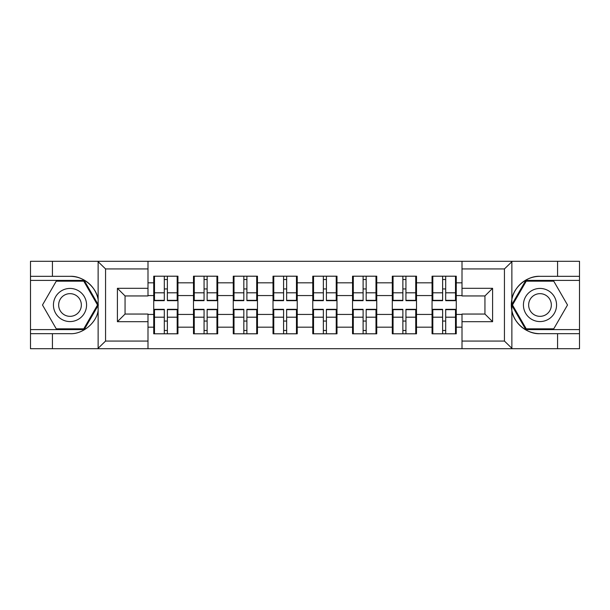 <?xml version="1.0" encoding="UTF-8"?>
<svg xmlns="http://www.w3.org/2000/svg" width="610" height="610" viewBox="0 0 610 610"><rect width="100%" height="100%" fill="white"/><g stroke="black" fill="none" stroke-linecap="round" stroke-linejoin="round"><path stroke-width="0.91" d="M503.547 348.714L579.5 348.714L579.5 280.402L525.797 280.402L511.592 305L525.797 329.598L579.5 329.598M147.994 348.714L462.006 348.714L462.006 314.051L484.942 314.051L484.942 295.949L462.006 295.949L462.006 261.286L147.994 261.286L147.994 295.949L125.058 295.949L125.058 314.051L147.994 314.051L147.994 348.714L97.684 348.714L105.56 341.066L147.994 341.066M97.684 348.714L30.5 348.714L30.5 333.67L52.422 333.67L52.422 348.714L106.453 348.714M456.265 321.188L455.502 321.188M432.818 321.188L432.055 321.188M432.055 288.812L432.818 288.812M455.502 288.812L456.265 288.812M456.265 285.503L455.502 285.503M432.818 285.503L432.055 285.503M432.055 324.497L432.818 324.497M455.502 324.497L456.265 324.497M416.508 321.188L415.745 321.188M393.061 321.188L392.291 321.188M392.291 288.812L393.061 288.812M415.745 288.812L416.508 288.812M416.508 285.503L415.745 285.503M393.061 285.503L392.291 285.503M392.291 324.497L393.061 324.497M415.745 324.497L416.508 324.497M376.744 321.188L375.981 321.188M353.297 321.188L352.534 321.188M352.534 288.812L353.297 288.812M375.981 288.812L376.744 288.812M376.744 285.503L375.981 285.503M353.297 285.503L352.534 285.503M352.534 324.497L353.297 324.497M375.981 324.497L376.744 324.497M336.987 321.188L336.224 321.188M313.54 321.188L312.77 321.188M312.77 288.812L313.54 288.812M336.224 288.812L336.987 288.812M336.987 285.503L336.224 285.503M313.54 285.503L312.77 285.503M312.77 324.497L313.54 324.497M336.224 324.497L336.987 324.497M297.23 321.188L296.46 321.188M273.776 321.188L273.013 321.188M273.013 288.812L273.776 288.812M296.46 288.812L297.23 288.812M297.23 285.503L296.46 285.503M273.776 285.503L273.013 285.503M273.013 324.497L273.776 324.497M296.46 324.497L297.23 324.497M257.466 321.188L256.703 321.188M234.019 321.188L233.256 321.188M233.256 288.812L234.019 288.812M256.703 288.812L257.466 288.812M257.466 285.503L256.703 285.503M234.019 285.503L233.256 285.503M233.256 324.497L234.019 324.497M256.703 324.497L257.466 324.497M217.709 321.188L216.939 321.188M194.254 321.188L193.492 321.188M193.492 288.812L194.254 288.812M216.939 288.812L217.709 288.812M217.709 285.503L216.939 285.503M194.254 285.503L193.492 285.503M193.492 324.497L194.254 324.497M216.939 324.497L217.709 324.497M462.006 282.827L456.265 282.827L456.265 276.2L432.055 276.2L432.055 295.568L416.508 295.568L416.508 314.432L432.055 314.432L432.055 295.568M462.006 327.173L456.265 327.173L456.265 333.8L432.055 333.8L432.055 327.173L416.508 327.173L416.508 333.8L392.291 333.8L392.291 327.173L376.744 327.173L376.744 333.8L352.534 333.8L352.534 327.173L336.987 327.173L336.987 333.8L312.77 333.8L312.77 327.173L297.23 327.173L297.23 333.8L273.013 333.8L273.013 327.173L257.466 327.173L257.466 333.8L233.256 333.8L233.256 327.173L217.709 327.173L217.709 333.8L193.492 333.8L193.492 327.173L177.945 327.173L177.945 333.8L153.735 333.8L153.735 327.173L147.994 327.173M147.994 282.827L153.735 282.827L153.735 295.568L147.994 295.568M432.055 282.827L416.508 282.827L416.508 276.2L392.291 276.2L392.291 282.827L376.744 282.827L376.744 276.2L352.534 276.2L352.534 282.827L336.987 282.827L336.987 276.2L312.77 276.2L312.77 282.827L297.23 282.827L297.23 276.2L273.013 276.2L273.013 282.827L257.466 282.827L257.466 276.2L233.256 276.2L233.256 282.827L217.709 282.827L217.709 276.2L193.492 276.2L193.492 282.827L177.945 282.827L177.945 276.2L153.735 276.2L153.735 282.827M432.055 314.432L432.055 327.173M416.508 314.432L416.508 327.173M416.508 282.827L416.508 295.568M376.744 314.432L392.291 314.432L392.291 295.568L376.744 295.568L376.744 327.173M392.291 314.432L392.291 327.173M392.291 282.827L392.291 295.568M376.744 282.827L376.744 295.568M336.987 314.432L352.534 314.432L352.534 295.568L336.987 295.568L336.987 327.173M352.534 314.432L352.534 327.173M352.534 282.827L352.534 295.568M336.987 282.827L336.987 295.568M297.23 314.432L312.77 314.432L312.77 295.568L297.23 295.568L297.23 327.173M312.77 314.432L312.77 327.173M312.77 282.827L312.77 295.568M297.23 282.827L297.23 295.568M257.466 314.432L273.013 314.432L273.013 295.568L257.466 295.568L257.466 327.173M273.013 314.432L273.013 327.173M273.013 282.827L273.013 295.568M257.466 282.827L257.466 295.568M217.709 314.432L233.256 314.432L233.256 295.568L217.709 295.568L217.709 327.173M233.256 314.432L233.256 327.173M233.256 282.827L233.256 295.568M217.709 282.827L217.709 295.568M177.945 314.432L193.492 314.432L193.492 295.568L177.945 295.568L177.945 327.173M193.492 314.432L193.492 327.173M193.492 282.827L193.492 295.568M177.945 282.827L177.945 295.568M177.945 321.188L177.182 321.188M154.498 321.188L153.735 321.188M153.735 288.812L154.498 288.812M177.182 288.812L177.945 288.812M177.945 285.503L177.182 285.503M154.498 285.503L153.735 285.503M153.735 324.497L154.498 324.497M177.182 324.497L177.945 324.497M147.994 314.432L153.735 314.432L153.735 295.568M153.735 314.432L153.735 327.173M106.453 261.286L30.5 261.286L30.5 329.598L84.203 329.598L98.408 305L84.203 280.402L30.5 280.402M462.006 295.568L456.265 295.568L456.265 314.432L462.006 314.432M456.265 314.432L456.265 327.173M456.265 282.827L456.265 295.568M177.182 276.2L177.182 300.669L167.369 300.669L167.369 276.2M164.311 276.2L164.311 300.669L154.498 300.669L154.498 276.2M164.311 279.51L167.369 279.51M167.369 288.942L164.311 288.942M154.498 333.8L154.498 309.331L164.311 309.331L164.311 333.8M167.369 333.8L167.369 309.331L177.182 309.331L177.182 333.8M167.369 330.49L164.311 330.49M164.311 321.058L167.369 321.058M61.724 290.65A16.569 16.569 0 0 0 55.655 313.281A16.569 16.569 0 0 0 78.286 319.35A16.569 16.569 0 0 0 84.355 296.719A16.569 16.569 0 0 0 61.724 290.65M64.332 295.179A11.338 11.338 0 0 0 60.184 310.673A11.338 11.338 0 0 0 75.678 314.821A11.338 11.338 0 0 0 79.826 299.327A11.338 11.338 0 0 0 64.332 295.179M97.524 305L83.761 328.828L56.25 328.828L42.486 305L56.25 281.172L83.761 281.172L97.524 305M548.276 290.65A16.569 16.569 0 0 0 525.645 296.719A16.569 16.569 0 0 0 531.714 319.35A16.569 16.569 0 0 0 554.345 313.281A16.569 16.569 0 0 0 548.276 290.65M545.668 295.179A11.338 11.338 0 0 0 530.174 299.327A11.338 11.338 0 0 0 534.322 314.821A11.338 11.338 0 0 0 549.816 310.673A11.338 11.338 0 0 0 545.668 295.179M553.75 328.828L526.239 328.828L512.476 305L526.239 281.172L553.75 281.172L567.513 305L553.75 328.828M52.422 333.67L70.005 333.67C82.495 334.463 96.494 322.957 98.134 310.551L98.134 299.449C96.494 287.043 82.495 275.537 70.005 276.33L30.5 276.33M30.5 333.67L30.5 329.598M147.994 268.934L105.56 268.934L97.684 261.286L52.422 261.286L52.422 276.33M97.684 261.286L147.994 261.286M70.005 276.33A28.67 28.67 0 0 1 98.134 299.449L98.134 261.515M125.058 295.949L117.41 288.309L147.994 288.309M147.994 321.691L117.41 321.691L125.058 314.051M462.006 261.286L512.316 261.286L504.439 268.934L462.006 268.934M557.578 276.33L557.578 261.286L579.5 261.286L579.5 276.33L539.995 276.33C527.505 275.537 513.506 287.043 511.866 299.449L511.866 310.551C513.506 322.957 527.505 334.463 539.995 333.67L579.5 333.67M512.316 261.286L557.578 261.286M579.5 276.33L579.5 280.402M462.006 341.066L504.439 341.066L512.316 348.714L557.578 348.714L557.578 333.67M512.316 348.714L462.006 348.714M539.995 333.67A28.67 28.67 0 0 1 511.317 305A28.67 28.67 0 0 1 539.995 276.33M484.942 314.051L492.59 321.691L462.006 321.691M462.006 288.309L492.59 288.309L484.942 295.949M216.939 276.2L216.939 300.669L207.125 300.669L207.125 276.2M204.068 276.2L204.068 300.669L194.254 300.669L194.254 276.2M204.068 279.51L207.125 279.51M207.125 288.942L204.068 288.942M256.703 276.2L256.703 300.669L246.89 300.669L246.89 276.2M243.832 276.2L243.832 300.669L234.019 300.669L234.019 276.2M243.832 279.51L246.89 279.51M246.89 288.942L243.832 288.942M296.46 276.2L296.46 300.669L286.647 300.669L286.647 276.2M283.589 276.2L283.589 300.669L273.776 300.669L273.776 276.2M283.589 279.51L286.647 279.51M286.647 288.942L283.589 288.942M336.224 276.2L336.224 300.669L326.411 300.669L326.411 276.2M323.353 276.2L323.353 300.669L313.54 300.669L313.54 276.2M323.353 279.51L326.411 279.51M326.411 288.942L323.353 288.942M375.981 276.2L375.981 300.669L366.168 300.669L366.168 276.2M363.11 276.2L363.11 300.669L353.297 300.669L353.297 276.2M363.11 279.51L366.168 279.51M366.168 288.942L363.11 288.942M194.254 333.8L194.254 309.331L204.068 309.331L204.068 333.8M207.125 333.8L207.125 309.331L216.939 309.331L216.939 333.8M207.125 330.49L204.068 330.49M204.068 321.058L207.125 321.058M234.019 333.8L234.019 309.331L243.832 309.331L243.832 333.8M246.89 333.8L246.89 309.331L256.703 309.331L256.703 333.8M246.89 330.49L243.832 330.49M243.832 321.058L246.89 321.058M273.776 333.8L273.776 309.331L283.589 309.331L283.589 333.8M286.647 333.8L286.647 309.331L296.46 309.331L296.46 333.8M286.647 330.49L283.589 330.49M283.589 321.058L286.647 321.058M313.54 333.8L313.54 309.331L323.353 309.331L323.353 333.8M326.411 333.8L326.411 309.331L336.224 309.331L336.224 333.8M326.411 330.49L323.353 330.49M323.353 321.058L326.411 321.058M353.297 333.8L353.297 309.331L363.11 309.331L363.11 333.8M366.168 333.8L366.168 309.331L375.981 309.331L375.981 333.8M366.168 330.49L363.11 330.49M363.11 321.058L366.168 321.058M415.745 276.2L415.745 300.669L405.932 300.669L405.932 276.2M402.875 276.2L402.875 300.669L393.061 300.669L393.061 276.2M402.875 279.51L405.932 279.51M405.932 288.942L402.875 288.942M393.061 333.8L393.061 309.331L402.875 309.331L402.875 333.8M405.932 333.8L405.932 309.331L415.745 309.331L415.745 333.8M405.932 330.49L402.875 330.49M402.875 321.058L405.932 321.058M455.502 276.2L455.502 300.669L445.689 300.669L445.689 276.2M442.631 276.2L442.631 300.669L432.818 300.669L432.818 276.2M442.631 279.51L445.689 279.51M445.689 288.942L442.631 288.942M432.818 333.8L432.818 309.331L442.631 309.331L442.631 333.8M445.689 333.8L445.689 309.331L455.502 309.331L455.502 333.8M445.689 330.49L442.631 330.49M442.631 321.058L445.689 321.058M164.311 292.808L154.498 292.808M164.311 300.341L154.498 300.341M177.182 292.808L167.369 292.808M177.182 300.341L167.369 300.341M167.369 317.192L177.182 317.192M167.369 309.659L177.182 309.659M154.498 317.192L164.311 317.192M154.498 309.659L164.311 309.659M98.134 348.485L98.134 310.551M105.56 268.934L105.56 341.066M117.41 321.691L117.41 288.309M511.866 261.515L511.866 299.449M511.866 310.551L511.866 348.485M504.439 341.066L504.439 268.934M492.59 288.309L492.59 321.691M204.068 292.808L194.254 292.808M204.068 300.341L194.254 300.341M216.939 292.808L207.125 292.808M216.939 300.341L207.125 300.341M243.832 292.808L234.019 292.808M243.832 300.341L234.019 300.341M256.703 292.808L246.89 292.808M256.703 300.341L246.89 300.341M283.589 292.808L273.776 292.808M283.589 300.341L273.776 300.341M296.46 292.808L286.647 292.808M296.46 300.341L286.647 300.341M323.353 292.808L313.54 292.808M323.353 300.341L313.54 300.341M336.224 292.808L326.411 292.808M336.224 300.341L326.411 300.341M363.11 292.808L353.297 292.808M363.11 300.341L353.297 300.341M375.981 292.808L366.168 292.808M375.981 300.341L366.168 300.341M207.125 317.192L216.939 317.192M207.125 309.659L216.939 309.659M194.254 317.192L204.068 317.192M194.254 309.659L204.068 309.659M246.89 317.192L256.703 317.192M246.89 309.659L256.703 309.659M234.019 317.192L243.832 317.192M234.019 309.659L243.832 309.659M286.647 317.192L296.46 317.192M286.647 309.659L296.46 309.659M273.776 317.192L283.589 317.192M273.776 309.659L283.589 309.659M326.411 317.192L336.224 317.192M326.411 309.659L336.224 309.659M313.54 317.192L323.353 317.192M313.54 309.659L323.353 309.659M366.168 317.192L375.981 317.192M366.168 309.659L375.981 309.659M353.297 317.192L363.11 317.192M353.297 309.659L363.11 309.659M402.875 292.808L393.061 292.808M402.875 300.341L393.061 300.341M415.745 292.808L405.932 292.808M415.745 300.341L405.932 300.341M405.932 317.192L415.745 317.192M405.932 309.659L415.745 309.659M393.061 317.192L402.875 317.192M393.061 309.659L402.875 309.659M442.631 292.808L432.818 292.808M442.631 300.341L432.818 300.341M455.502 292.808L445.689 292.808M455.502 300.341L445.689 300.341M445.689 317.192L455.502 317.192M445.689 309.659L455.502 309.659M432.818 317.192L442.631 317.192M432.818 309.659L442.631 309.659"/></g></svg>

